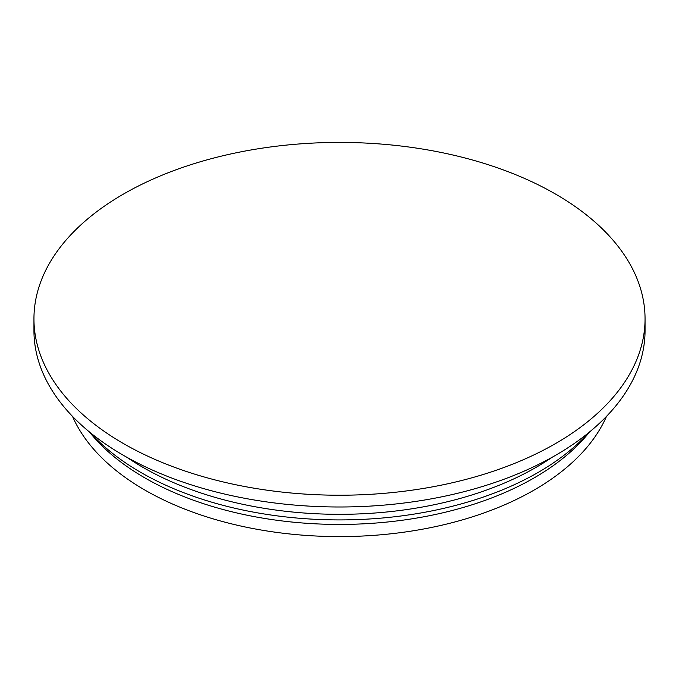 <?xml version="1.0" encoding="UTF-8"?>
<svg xmlns="http://www.w3.org/2000/svg" width="679" height="679" viewBox="0 0 679 679"><rect width="100%" height="100%" fill="white"/><g stroke="black" fill="none" stroke-linecap="round" stroke-linejoin="round"><path stroke-width="1.02" d="M555.558 194.084A305.55 176.404 0 0 0 123.442 194.084A305.55 176.404 0 0 0 33.95 318.816A305.55 176.404 0 0 0 123.442 443.557A305.55 176.404 0 0 0 555.558 443.557A305.55 176.404 0 0 0 645.05 318.816A305.55 176.404 0 0 0 555.558 194.084M33.95 318.816L33.95 330.588A305.55 176.404 0 0 0 123.442 455.329A305.55 176.404 0 0 0 456.432 493.565A305.55 176.404 0 0 0 645.05 330.588L645.05 318.816M126.863 457.264A278.169 160.6 0 0 0 142.811 467.288A278.169 160.6 0 0 0 552.137 457.264M90.248 432.616A281.047 162.264 0 0 0 140.765 472.389A281.047 162.264 0 0 0 588.752 432.616M89.424 431.946L90.222 432.93A275.284 158.937 0 0 0 144.848 477.88A275.284 158.937 0 0 0 588.778 432.93L589.576 431.946M72.509 416.363A275.284 158.937 0 0 0 144.848 490.043A275.284 158.937 0 0 0 412.84 530.851A275.284 158.937 0 0 0 606.491 416.363"/></g></svg>

